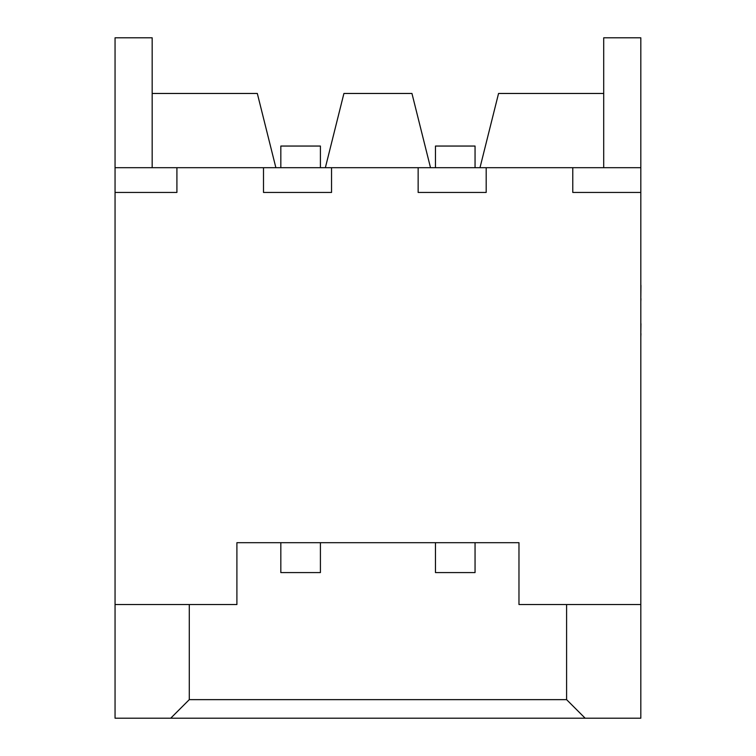 <?xml version="1.0" encoding="UTF-8"?>
<svg xmlns="http://www.w3.org/2000/svg" width="756" height="756" viewBox="0 0 756 756"><rect width="100%" height="100%" fill="white"/><g stroke="black" fill="none" stroke-linecap="round" stroke-linejoin="round"><path stroke-width="1.13" d="M566.594 604.545L566.594 699.64L585.153 718.2L640.823 718.2L640.823 167.69L115.054 167.69L115.054 37.8L152.173 37.8L152.173 167.69M430.514 167.69L411.954 93.47L343.914 93.47L325.363 167.69M275.874 167.69L257.324 93.47L152.173 93.47M585.153 718.2L115.054 718.2L115.054 604.545L236.902 604.545L236.902 542.685L518.975 542.685L518.975 604.545L640.823 604.545M170.724 718.2L189.284 699.64L189.284 604.545M603.704 93.47L498.554 93.47L479.994 167.69M640.823 167.69L640.823 37.8L603.704 37.8L603.704 167.69M115.054 604.545L115.054 167.69M418.144 167.69L418.144 192.44L486.184 192.44L486.184 167.69M263.504 167.69L263.504 192.44L331.544 192.44L331.544 167.69M115.054 192.44L176.913 192.44L176.913 167.69M572.783 167.69L572.783 192.44L640.823 192.44M189.284 699.64L566.594 699.64M280.826 542.685L280.826 572.585L320.412 572.585L320.412 542.685M280.826 167.69L280.826 146.05L320.412 146.05L320.412 167.69M435.465 542.685L435.465 572.585L475.051 572.585L475.051 542.685M435.465 167.69L435.465 146.05L475.051 146.05L475.051 167.69M640.946 323.625L640.823 333.642M640.946 333.642L640.823 336.892M640.823 322.595L640.823 303.761M640.823 228.444L640.823 285.192M640.946 285.192L640.823 285.759M640.946 285.759L640.823 298.724M640.946 298.724L640.823 301.635M640.823 204.413L640.823 227.046M640.823 357.493L640.823 471.621"/></g></svg>
